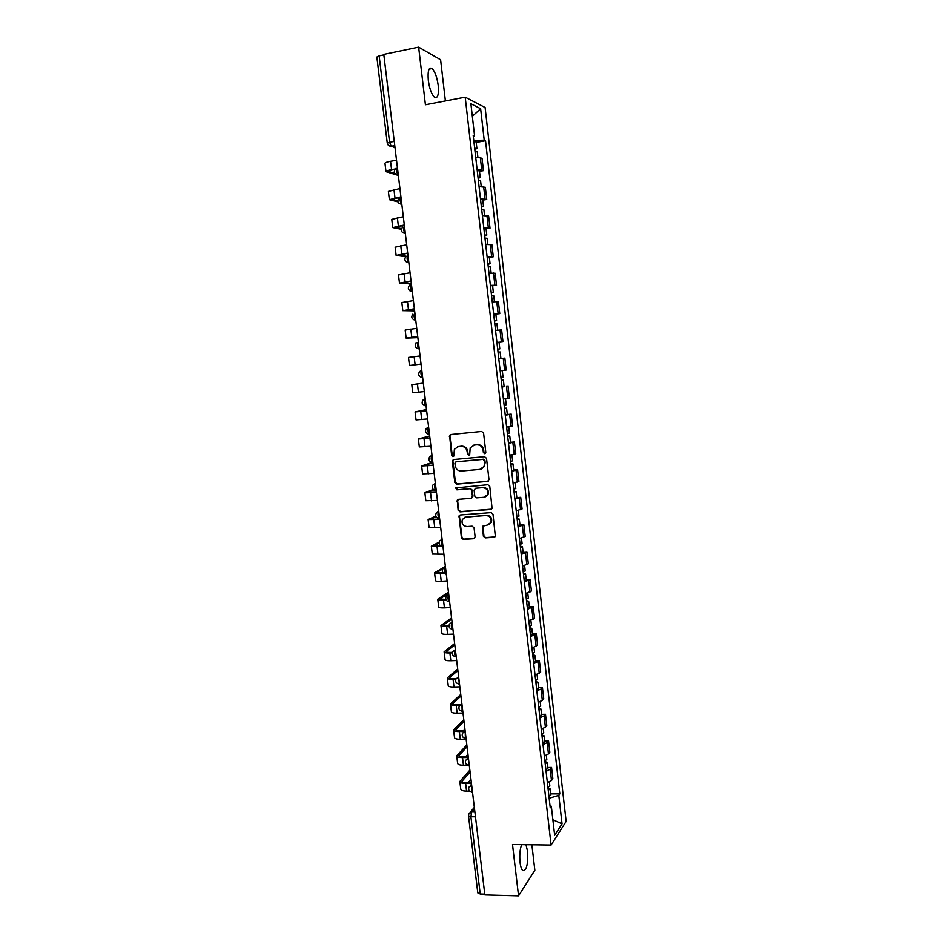 <?xml version="1.0" encoding="UTF-8"?>
<svg xmlns="http://www.w3.org/2000/svg" width="943" height="943" viewBox="0 0 943 943"><rect width="100%" height="100%" fill="white"/><g stroke="black" fill="none" stroke-linecap="round" stroke-linejoin="round"><path stroke-width="1.41" d="M484.749 453.701L485.81 452.322L483.582 433.085L481.637 431.446L450.837 434.499L449.587 435.312L451.626 455.504L452.958 456.648L453.842 456.07L454.396 449.245L458.463 446.569L461.009 446.322C464.357 446.357 466.408 448.102 467.15 451.567L467.445 454.031L468.789 455.186L469.697 454.573L470.192 447.842L474.353 445.049L476.922 444.801C480.305 444.837 482.368 446.593 483.111 450.059L483.394 452.546L484.749 453.701M521.679 844.645C519.923 849.16 519.381 855.053 520.041 862.315C520.583 866.593 521.491 869.352 522.776 870.601C526.571 870.766 528.163 864.307 527.526 851.199L525.994 844.704M438.2 85.412C437.045 77.185 435.006 71.55 432.118 68.533C428.841 66.859 427.568 70.784 428.311 80.332C429.501 88.618 431.529 94.229 434.393 97.176C437.693 98.815 438.955 94.901 438.2 85.412M483.382 536.225L485.303 537.875L493.955 537.274L495.334 536.296L493.012 514.265L491.091 512.603L460.384 514.961L459.088 515.845L461.398 537.769L463.296 539.42L473.634 538.701L475.119 536.803L474.058 527.832L472.148 526.17L467.021 526.548C462.883 525.935 461.339 523.565 462.376 519.44L465.889 517.047L486.105 515.515C490.183 516.069 491.774 518.402 490.867 522.505L487.213 525.074L482.486 526.265L483.382 536.225L485.857 537.569L494.898 536.897M551.077 845.046L512.509 844.527L518.544 895.85L484.867 894.919L383.801 54.376L418.645 47.15L425.423 104.767L465.194 97.164L551.077 845.046L566.13 821.388L485.103 107.502L465.194 97.164M487.472 481.555L488.993 479.61L486.517 458.333L484.572 456.683L453.807 459.512L452.334 461.457L454.832 482.533L456.73 484.172L488.226 481.295M489.771 486.352L492.081 508.513L490.725 509.468L460.019 511.849L458.121 510.21L457.237 500.191L458.534 499.319L470.934 498.317L472.419 496.383L471.724 490.395L469.803 488.745L456.895 489.83L455.693 487.944L487.837 484.702L489.771 486.352M445.391 100.96L440.605 59.751L418.645 47.15M518.544 895.85L534.846 870.271L531.876 844.787M484.773 894.141L480.223 894.011L477.795 892.891L468.506 815.919M387.255 143.006L376.87 57.04L379.157 55.861L389.565 142.134L391.18 146.259L395.023 147.627M383.872 54.883L379.157 55.861M477.146 169.799L481.743 170.035L480.341 157.752L475.732 157.457M480.341 157.752L482.05 158.424L483.453 170.648L479.504 171.32M481.743 170.035L483.453 170.648M482.792 200.116L486.741 199.48L485.35 187.292L479.068 186.584M480.482 198.867L486.741 199.48M486.081 228.795L490.018 228.194L488.627 216.053L482.392 215.582M483.794 227.805L490.018 228.194M489.346 257.356L493.283 256.779L491.904 244.697L485.704 244.461M487.095 256.637L493.283 256.779M492.6 285.8L496.525 285.257L495.158 273.222L488.993 273.211M490.384 285.352L496.525 285.257M495.841 314.125L499.766 313.618L498.399 301.63L492.281 301.854M493.661 313.936L499.766 313.618M498.529 342.415L502.984 341.861L501.629 329.932L495.546 330.38M496.926 342.415L502.984 341.861M500.179 370.835L506.202 369.998L504.847 358.104L498.8 358.788M504.022 386.618L502.041 387.078M503.409 399.019L509.397 398.005L508.041 386.17M507.322 414.519L511.236 414.118L505.271 415.262M506.639 427.144L512.579 425.918L511.236 414.118M510.505 442.326L514.418 441.961L508.489 443.316M509.845 455.151L515.75 453.701L514.418 441.961M513.676 470.027L517.577 469.685L511.684 471.264M513.039 483.052L518.909 481.378L517.577 469.685M516.835 497.609L520.725 497.303L514.878 499.095M516.222 510.835L522.057 508.949L520.725 497.303M519.982 525.086L523.872 524.803L518.049 526.819M519.393 538.512L525.192 536.402L523.872 524.803M523.106 552.445L526.996 552.197L521.22 554.425M522.552 566.071L528.316 563.749L526.996 552.197M526.229 579.709L530.107 579.474L524.367 581.925M525.699 593.524L531.428 590.99L530.107 579.474M529.329 606.844L533.208 606.655L527.502 609.319M528.823 620.871L534.516 618.113L533.208 606.655M532.43 633.885L536.296 633.72L530.626 636.596M531.946 648.1L537.604 645.142L536.296 633.72M535.506 660.819L539.372 660.678L533.738 663.766M535.058 675.223L540.669 672.053L539.372 660.678M538.571 687.647L542.437 687.53L541.034 689.038L536.838 690.818M538.147 702.24L542.331 700.413L543.734 698.857L542.437 687.53M541.636 714.358L545.49 714.275L544.099 715.89L539.926 717.776M541.235 729.139L545.396 727.218L546.787 725.568L545.49 714.275M544.677 740.974L548.531 740.915L547.164 742.636L543.003 744.616M544.3 755.944L548.449 753.917L549.816 752.16L548.531 740.915M547.706 767.484L551.561 767.449L550.205 769.276L546.068 771.35M547.364 782.631L551.49 780.521L552.846 778.647L551.561 767.449M473.339 136.57L474.588 135.969L470.899 103.742L480.635 108.716L484.219 140.177L473.787 140.472M549.144 798.238L558.798 795.373L559.812 793.888L485.527 140.743L484.219 140.177M558.798 795.373L562.04 823.84L554.649 835.357L551.325 806.253L549.993 805.558M474.588 135.969L473.197 135.368L550.252 807.821L551.325 806.253M476.191 142.405L485.527 140.743M550.736 793.888L559.812 793.888M480.635 108.716L472.337 116.284M552.869 819.75L562.04 823.84M485.291 453.512L483.959 452.357L483.676 449.87C482.934 446.404 480.871 444.66 477.5 444.624L476.922 444.801M473.586 445.179L477.5 444.624M457.756 446.687L461.599 446.145C464.946 446.18 466.997 447.913 467.74 451.379L468.023 453.842L469.319 454.998M450.895 434.499L449.964 436.291L452.227 455.316L453.477 456.459M453.772 459.524L452.935 461.257L455.434 482.309L457.331 483.936L488.026 481.319M484.325 460.538L482.981 459.382L455.976 461.846L454.939 463.213L455.245 465.807C455.976 469.249 458.015 470.993 461.351 471.04L479.798 469.402L484.065 466.479L484.891 460.337L482.981 459.382M456.082 461.811L483.547 459.182M481.46 468.977L484.619 466.266L484.631 463.154M484.891 460.337L485.197 462.942M458.345 499.342L457.65 500.981L458.711 509.939L460.608 511.577L491.574 509.149M471.724 498.034L472.997 496.136L472.29 490.16L470.38 488.509L456.895 489.83M456.601 487.331L457.485 489.594M483.877 497.267L487.484 494.745C488.486 490.584 486.906 488.226 482.757 487.661L475.602 488.262L474.105 490.195L474.812 496.195L476.734 497.845L483.877 497.267M485.586 496.761L488.05 494.497C489.04 490.348 487.46 487.991 483.323 487.425L482.757 487.661M475.413 488.297L483.323 487.425M483.511 525.381L482.899 526.937L483.948 535.919M489.169 524.438L491.421 522.21C492.329 518.12 490.737 515.797 486.659 515.232L486.105 515.515M464.687 517.318L486.659 515.232M460.149 514.996L459.5 516.587L461.976 537.463L463.873 539.113L474.541 538.323M475.036 151.352L477.264 151.764M396.531 160.227L390.555 161.288C386.83 161.984 384.98 162.679 384.992 163.375L385.982 171.555M395.164 168.997L391.569 169.622C387.844 170.318 385.982 171.001 385.993 171.661L398.359 175.433M474.671 148.181L476.899 148.546L474.824 149.501M473.905 141.462L476.132 141.898M394.846 173.453L388.292 171.39L392.441 169.881M478.36 180.396L480.565 180.679L481.236 186.514M399.938 188.529L388.386 191.429L389.376 199.598M400.94 196.851L389.388 199.68L397.934 201.861M477.995 177.237L480.211 177.52L478.136 178.38M477.229 170.542L479.457 170.895M397.757 200.977L391.687 199.421L399.808 197.382M481.673 209.322L483.877 209.558M403.321 216.713L391.769 219.377L392.76 227.522M404.323 225L392.771 227.593L401.317 229.279M481.319 206.175L483.511 206.376L481.425 207.142M480.553 199.515L482.757 199.775M401.506 228.607L395.058 227.334L404.358 225.283M484.973 238.131L487.166 238.273M406.704 244.779L395.141 247.207L396.131 255.341M407.694 253.042L396.131 255.4L405.584 256.685M484.619 234.996L486.8 235.113L484.702 235.785M483.853 228.359L486.046 228.501L486.8 235.113M406.091 256.178L398.417 255.129L407.718 253.266M488.262 266.822L490.431 266.845L491.138 273.057M410.064 272.739L398.5 274.932L399.478 283.041M411.054 280.967L399.49 283.089L411.419 283.996M487.908 263.698L490.077 263.734L487.979 264.299M487.154 257.085L489.323 257.144L490.077 263.734M411.36 283.548L401.765 282.817L411.065 281.144M491.539 295.395L493.696 295.348M413.411 300.593L401.848 302.538L402.826 310.636L414.649 310.872M414.39 308.785L402.826 310.66M491.185 292.283L493.33 292.236L491.232 292.707M490.431 285.694L492.588 285.67L493.33 292.236M414.614 310.565L405.101 310.4L414.413 308.903M494.792 323.85L496.937 323.72M416.747 328.329L405.172 330.05L406.15 338.113L417.867 337.641M417.725 336.486L406.15 338.136M494.438 320.75L496.584 320.62L494.474 321.009M493.696 314.196L495.841 314.09L496.584 320.62M417.843 337.476L408.425 337.865L417.737 336.557M498.045 352.187L500.167 351.963L500.91 358.47L498.8 358.729M498.788 358.705L500.91 358.47M420.071 355.959L408.484 357.444L409.462 365.495L421.049 364.092M421.038 364.081L409.462 365.495M497.692 349.099L499.814 348.886L497.704 349.181M496.937 342.568L499.071 342.38L499.814 348.886M501.275 380.406L503.385 380.112L501.263 380.3M502.018 386.901L504.128 386.583L503.385 380.112M423.336 383.117L411.796 384.72L423.324 383.058M424.35 391.557L412.763 392.748L411.796 384.732M500.922 377.341L503.043 377.047L502.301 370.564M504.493 408.519L506.591 408.13L504.47 408.236M505.236 414.991L507.334 414.59L506.591 408.13M426.672 410.877L415.085 411.902L426.507 409.557M427.639 418.94L416.052 419.894L415.085 411.926M504.151 405.455L506.25 405.089L505.519 398.724M426.531 409.745L417.348 411.643L426.66 410.794M507.711 436.515L509.786 436.055L507.652 436.055M508.442 442.951L510.528 442.456M429.949 438.177L418.362 438.978L429.69 435.949M430.916 446.204L419.329 446.935L418.362 439.014M507.358 433.462L509.444 433.014L508.737 426.825M429.725 436.267L420.613 438.707L429.937 438.047M510.906 464.392L512.968 463.85L510.835 463.767M511.636 470.805L513.699 470.227M433.226 465.37L421.627 465.948L432.849 462.247M434.181 473.362L422.594 473.869L421.639 465.995M510.552 461.363L512.627 460.832L511.931 454.809M432.896 462.695L423.879 465.677L433.202 465.182M514.076 492.163L516.139 491.539L513.994 491.374M514.819 498.552L516.87 497.916L516.139 491.539M436.479 492.446L424.88 492.8L433.285 489.464M437.434 500.415L425.835 500.709L424.892 492.859M513.735 489.134L515.786 488.498M433.815 489.877L427.12 492.541L436.444 492.222M517.247 519.817L519.298 519.121L517.141 518.862M517.978 526.182L520.017 525.428M439.721 519.428L428.122 519.558L435.76 516.021M440.676 527.361L429.077 527.432L428.134 519.628M516.905 516.811L518.945 516.08M436.043 516.658L430.362 519.298L439.686 519.145M520.406 547.364L522.434 546.586L520.277 546.245M521.137 553.706L523.153 552.869M442.467 546.339L431.352 546.209L439.061 542.131M443.905 554.201L432.295 554.048L431.352 546.303M520.064 544.37L522.092 543.604L521.467 538.088M438.978 543.074L433.58 545.95L441.23 546.08M523.554 574.794L525.569 573.945L523.4 573.521M524.273 581.112L526.277 580.193M443.516 573.226L440.298 573.427C436.621 573.615 434.711 573.391 434.558 572.755L445.367 566.425M447.112 580.935L441.241 581.289C437.564 581.466 435.654 581.218 435.513 580.57L434.57 572.861M523.212 571.812L525.216 570.916M442.797 568.912L436.798 572.495L443.139 572.861M526.677 602.117L528.681 601.198L526.512 600.679M527.396 608.412L529.4 607.41M446.051 599.901L443.505 600.043C439.839 600.196 437.917 599.913 437.764 599.206L448.479 592.216M450.318 607.575L444.448 607.87C440.782 608.011 438.86 607.716 438.707 606.986L437.776 599.312M526.335 599.147L528.339 598.18M448.609 593.312L439.992 598.935L445.862 599.477M529.801 629.335L531.793 628.333L529.612 627.732M530.52 635.594L532.5 634.521M449.021 626.447L446.699 626.553C443.033 626.682 441.124 626.341 440.959 625.551L451.567 617.924M453.512 634.097L447.642 634.356C443.976 634.462 442.055 634.109 441.89 633.295L440.97 625.669M529.459 626.376L531.451 625.315M451.709 619.138L443.175 625.28L448.974 625.963M532.901 656.446L534.881 655.373L532.701 654.69M533.62 662.681L535.589 661.514M452.298 652.874L449.894 652.969C446.228 653.051 444.306 652.662 444.129 651.79L454.644 643.527M456.683 660.524L450.825 660.737C447.171 660.819 445.237 660.406 445.061 659.511L444.141 651.919M532.571 653.487L534.54 652.356M454.809 644.871L446.345 651.519C446.487 652.179 447.913 652.462 450.636 652.403L452.404 652.332M536.001 683.439L537.97 682.296L535.777 681.53M536.708 689.651L538.665 688.414M455.858 679.184L453.064 679.278C449.398 679.337 447.477 678.889 447.3 677.923L457.709 669.035M459.854 686.846L453.996 687.011C450.341 687.058 448.42 686.598 448.231 685.62L447.312 678.076M535.659 680.504L537.616 679.29M457.885 670.497L449.516 677.663C449.646 678.371 451.084 678.701 453.795 678.665L456.141 678.583M539.078 710.327L541.034 709.112L538.842 708.264M539.785 716.515L541.73 715.195M459.665 705.399L456.223 705.482C452.569 705.505 450.648 704.999 450.448 703.961L460.762 694.449M463.001 713.061L457.155 713.191C453.5 713.203 451.579 712.684 451.379 711.623L450.471 704.126M538.748 707.403L540.693 706.107M460.95 696.04L452.664 703.702C452.805 704.468 454.243 704.845 456.954 704.822L460.361 704.739M542.142 737.108L544.087 735.823L541.895 734.892M542.85 743.284L544.783 741.882M464.286 731.497L459.382 731.591C455.728 731.579 453.795 731.025 453.595 729.906L463.803 719.757M466.148 739.171L460.302 739.265C456.648 739.253 454.715 738.675 454.514 737.532L453.607 730.082M541.812 734.196L543.746 732.829M464.015 721.478L455.799 729.646C455.952 730.471 457.379 730.884 460.101 730.884L464.993 730.801M464.911 728.951L462.989 730.837M545.207 763.795L547.129 762.427L544.936 761.414M545.903 769.936L547.824 768.451M468.329 757.535L462.518 757.594C458.864 757.559 456.931 756.934 456.718 755.744L466.844 744.982M467.917 765.209L463.437 765.245C459.783 765.197 457.85 764.561 457.638 763.347L456.742 755.932M544.865 760.883L546.787 759.433M467.056 746.821L458.923 755.484C459.076 756.369 460.514 756.828 463.225 756.852L468.258 756.793M467.952 754.27L465.512 756.828M548.248 790.364L550.17 788.926L547.954 787.829M548.944 796.481L550.853 794.925M471.465 783.48L465.642 783.492C461.999 783.433 460.054 782.761 459.83 781.488L469.862 770.113M469.531 791.106L466.561 791.118C462.919 791.036 460.974 790.352 460.75 789.055L459.854 781.688M547.918 787.476L549.828 785.943M470.097 772.058L462.035 781.217C462.2 782.171 463.638 782.666 466.349 782.714L471.37 782.702M470.993 779.484L468.093 782.702M474.482 808.564L471.606 811.994L470.911 816.756L480.223 894.011M474.895 812.006L471.606 811.994L468.824 813.939L468.494 815.825L470.911 816.756L475.472 816.779M394.799 145.776L391.416 146.389L388.433 145.316M548.449 753.917L547.164 742.636M545.396 727.218L544.099 715.89M542.331 700.413L541.034 689.038M539.266 673.502L537.958 662.08M536.178 646.485L534.87 635.016M533.078 619.351L531.758 607.846M529.966 592.11L528.646 580.558M526.842 564.763L525.51 553.164M523.707 537.31L522.375 525.664M520.548 509.739L519.216 498.045M517.389 482.062L516.045 470.321M514.218 454.267L512.862 442.479M511.023 426.366L509.68 414.531M507.829 398.347L506.474 386.465M504.611 370.222L503.244 358.281M501.381 341.967L500.014 329.979M498.14 313.606L496.772 301.571M494.886 285.128L493.507 273.046M491.621 256.531L490.242 244.402M488.344 227.817L486.953 215.641M485.056 198.985L483.653 186.749M551.49 780.521L550.205 769.276M397.427 167.618C396.048 169.316 396.284 171.779 398.123 175.021L398.323 175.139M398.335 175.174L395.447 174.125M400.94 196.934C399.584 198.655 399.808 201.107 401.612 204.289L401.848 204.419M404.453 226.108C403.121 227.888 403.333 230.328 405.089 233.428L402.626 232.662M407.954 255.176C406.633 256.991 406.834 259.419 408.555 262.449L406.197 261.753M411.431 284.114C410.122 285.977 410.323 288.393 411.997 291.363L409.757 290.715M414.896 312.935C413.612 314.832 413.788 317.237 415.439 320.149L413.329 319.571M418.35 341.649C417.077 343.582 417.254 345.975 418.857 348.816L416.877 348.309M422.641 377.33L422.264 377.377C418.798 376.599 417.879 374.677 419.529 371.613L421.78 370.222C420.531 372.202 420.696 374.583 422.264 377.377L420.437 376.941M425.21 398.7C423.973 400.716 424.126 403.085 425.658 405.82L423.985 405.443M429.466 434.098L429.041 434.145C425.717 433.415 424.774 431.552 426.236 428.558L428.617 427.038C427.403 429.1 427.544 431.47 429.041 434.145L429.489 434.287M432.849 462.318L432.413 462.353C429.148 461.646 428.205 459.807 429.584 456.848L432.012 455.269C430.81 457.379 430.951 459.736 432.413 462.353L432.872 462.494M436.232 490.407L435.76 490.454C432.566 489.747 431.611 487.944 432.92 485.008L435.383 483.382C434.216 485.527 434.334 487.885 435.76 490.454L436.255 490.584M439.603 518.402L439.108 518.438C435.961 517.754 435.006 515.962 436.244 513.063L438.754 511.377C437.599 513.57 437.717 515.915 439.108 518.438L439.615 518.556M442.951 546.268L442.432 546.303C439.344 545.632 438.389 543.863 439.568 540.987L442.102 539.266C440.97 541.494 441.076 543.84 442.432 546.303L442.962 546.421M445.45 567.073C444.33 569.313 444.424 571.647 445.756 574.063L446.298 574.169M448.774 594.738C447.666 597.013 447.76 599.347 449.057 601.717L449.622 601.799M452.923 629.229L452.322 629.252C449.41 628.604 448.444 626.871 449.457 624.077L452.086 622.25C451.002 624.596 451.084 626.93 452.357 629.252L452.935 629.323M455.386 649.727C454.314 652.073 454.396 654.395 455.634 656.682L456.235 656.741M458.675 677.05L459.265 683.993M461.952 704.28L462.153 711.222L462.777 711.234M465.205 731.379L465.394 738.322L466.042 738.31L465.394 738.322C462.612 737.674 461.646 735.976 462.494 733.253L465.205 731.332M468.447 758.384L468.624 765.315L469.249 765.315L468.624 765.315C465.877 764.667 464.911 762.981 465.736 760.27L468.447 758.337M471.689 785.283L471.842 792.214L472.443 792.214M401.848 204.442L399.042 203.452M426.059 405.773L425.658 405.82C422.264 405.066 421.332 403.18 422.888 400.15L425.199 398.689M429.371 434.287L427.533 433.827M432.696 462.494L431.081 462.105M435.996 490.584L434.629 490.266M439.297 518.544L438.165 518.296M442.573 546.398L441.713 546.221M445.85 574.134L445.249 574.016M446.287 574.039L445.756 574.063C442.715 573.403 441.76 571.647 442.868 568.806L445.45 567.038M449.611 601.693L449.057 601.717C446.074 601.056 445.108 599.312 446.169 596.495L448.774 594.703M455.386 649.692L452.734 651.542C451.768 654.312 452.734 656.033 455.634 656.682L455.764 656.682M459.512 683.993L458.899 684.005C456.035 683.357 455.068 681.648 455.999 678.889L458.663 677.015M462.777 711.211L462.153 711.222C459.335 710.562 458.369 708.865 459.253 706.13L461.94 704.232M472.514 792.214L471.842 792.214C469.119 791.554 468.164 789.88 468.954 787.169L471.677 785.224M394.257 141.273L387.255 143.053C387.703 145.139 389.011 146.212 391.18 146.259L394.775 145.611M467.74 451.379L467.15 451.567M461.599 446.145L461.009 446.322M459.052 446.393L458.463 446.569M452.227 455.316L451.626 455.504M449.964 436.291L449.363 436.468M457.331 483.936L456.73 484.172M455.434 482.309L454.832 482.533M452.935 461.257L452.334 461.457M456.565 461.646L455.976 461.846M460.608 511.577L460.019 511.849M458.711 509.939L458.121 510.21M457.65 500.981L457.049 501.228M466.479 516.776L465.889 517.047M459.5 516.587L458.911 516.858M390.555 161.288L391.569 169.622M388.681 170.931L388.775 171.697M393.974 189.531L394.976 197.841M392.076 199.008L392.158 199.668M397.368 217.668L398.359 225.943M400.751 245.699L401.742 253.938M404.111 273.611L405.101 281.816M407.47 301.406L408.46 309.587M410.806 329.095L411.796 337.24M414.142 356.678L415.12 364.788M417.454 384.143L418.433 392.229M420.755 411.502L421.721 419.552M424.044 438.754L425.01 446.77M427.32 465.901L428.287 473.893M430.586 492.941L431.54 500.898M433.827 519.876L434.782 527.797M437.069 546.704L438.024 554.59M433.98 545.608L434.051 546.245M440.298 573.427L441.241 581.289M437.175 572.106L437.269 572.849M443.505 600.043L444.448 607.87M440.369 598.51L440.475 599.347M446.699 626.553L447.642 634.356M443.552 624.808L443.658 625.739M449.894 652.969L450.825 660.737M446.723 651.012L446.841 652.037M453.064 679.278L453.996 687.011M449.87 677.098L450.011 678.229M456.223 705.482L457.155 713.191M453.017 703.101L453.159 704.315M459.382 731.591L460.302 739.265M456.141 728.998L456.306 730.306M462.518 757.594L463.437 765.245M459.265 754.789L459.43 756.192M465.642 783.492L466.561 791.118M462.376 780.498L462.553 781.983M432.118 68.533L429.124 69.134M398.311 174.985L398.123 175.021C393.985 173.925 393.243 171.709 395.895 168.384M401.824 204.254L401.612 204.289C397.592 203.252 396.814 201.095 399.278 197.794M405.325 233.392L405.089 233.428C401.176 232.461 400.362 230.34 402.661 227.074M408.814 262.413L408.555 262.449C404.736 261.541 403.899 259.466 406.032 256.237M412.291 291.316L411.997 291.363C408.284 290.491 407.423 288.452 409.415 285.269M415.757 320.101L415.439 320.149C411.796 319.312 410.924 317.32 412.786 314.172M419.199 348.78L418.857 348.816C415.309 348.014 414.413 346.069 416.158 342.957M461.881 703.737L461.21 704.35M465.123 730.684L464.274 731.509M468.353 757.512L467.351 758.561M471.559 784.234L470.416 785.519M470.156 812.347L474.341 807.373M450.2 435.147L449.587 435.312M453.147 460.149L452.546 460.349M457.826 499.931L457.237 500.191M456.294 487.708L455.693 487.944M459.677 515.573L459.088 515.845M477.252 151.717L477.912 157.434M476.132 141.851L476.899 148.546M479.445 170.848L480.211 177.52M483.865 209.511L484.549 215.487M482.745 199.727L483.511 206.376M487.154 238.237L487.849 244.331M493.684 295.336L494.415 301.677M496.937 323.708L497.68 330.168M509.786 436.055L510.528 442.479M512.968 463.85L513.699 470.251M515.126 482.675L515.797 488.533M519.298 519.121L520.017 525.475M518.296 510.434L518.956 516.127M522.434 546.586L523.165 552.916M525.569 573.945L526.288 580.251M524.614 565.611L525.227 570.975M528.681 601.198L529.4 607.469M527.75 593.041L528.351 598.227M531.793 628.333L532.5 634.58M530.874 620.353L531.451 625.386M534.881 655.373L535.6 661.597M533.986 647.558L534.551 652.426M537.97 682.296L538.677 688.496M537.086 674.646L537.628 679.361M541.034 709.112L541.742 715.289M540.174 701.639L540.704 706.189M544.087 735.823L544.795 741.976M543.251 728.515L543.757 732.911M547.129 762.427L547.836 768.557M546.315 755.296L546.799 759.539M550.17 788.926L550.865 795.032M549.368 781.959L549.84 786.049"/></g></svg>
